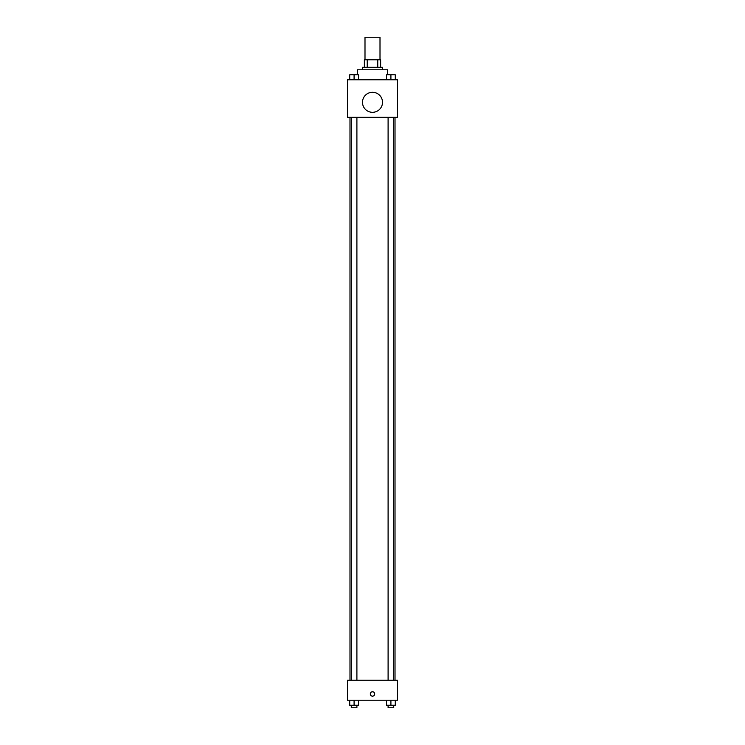 <?xml version="1.0" encoding="UTF-8"?>
<svg xmlns="http://www.w3.org/2000/svg" width="745" height="745" viewBox="0 0 745 745"><rect width="100%" height="100%" fill="white"/><g stroke="black" fill="none" stroke-linecap="round" stroke-linejoin="round"><path stroke-width="1.12" d="M380.006 59.768L380.006 37.25L364.994 37.25L364.994 59.768M367.238 67.273L367.238 59.768L364.37 59.768L364.37 67.273L364.37 59.768M367.238 59.768L380.63 59.768L380.63 67.273M377.762 67.273L377.762 59.768M362.489 69.779L362.489 67.273L382.511 67.273L382.511 69.779M387.512 74.779L387.512 69.779L357.488 69.779L357.488 74.779M347.477 79.78L397.523 79.78L397.523 117.31L347.477 117.31L347.477 79.78M372.5 112.309A10.011 10.011 0 0 1 363.83 97.297A10.011 10.011 0 0 1 381.17 97.297A10.011 10.011 0 0 1 372.5 112.309M347.477 680.232L397.523 680.232L397.523 700.244L347.477 700.244L347.477 680.232M372.5 696.175A2.188 2.188 0 0 1 370.6 692.897A2.188 2.188 0 0 1 374.4 692.897A2.188 2.188 0 0 1 372.5 696.175M386.534 700.244L386.534 705.245L395.288 705.245L395.288 700.244L395.288 705.245M390.911 705.245L390.911 700.244M393.723 705.245L393.723 707.75L388.098 707.75L388.098 705.245M349.712 700.244L349.712 705.245L358.466 705.245L358.466 700.244L358.466 705.245M354.089 705.245L354.089 700.244M356.902 705.245L356.902 707.75L351.277 707.75L351.277 705.245M386.534 79.78L386.534 74.779L395.288 74.779L395.288 79.78L395.288 74.779M390.911 79.78L390.911 74.779L388.098 74.761M393.723 74.779L390.911 74.761M349.712 79.78L349.712 74.779L358.466 74.779L358.466 79.78L358.466 74.779M354.089 79.78L354.089 74.779L351.277 74.761M356.902 74.779L354.089 74.761M395.018 680.232L395.018 117.31M349.982 680.232L349.982 117.31M388.098 117.31L388.098 680.232M393.723 117.31L393.723 680.232M356.902 680.232L356.902 117.31M351.277 680.232L351.277 117.31"/></g></svg>
